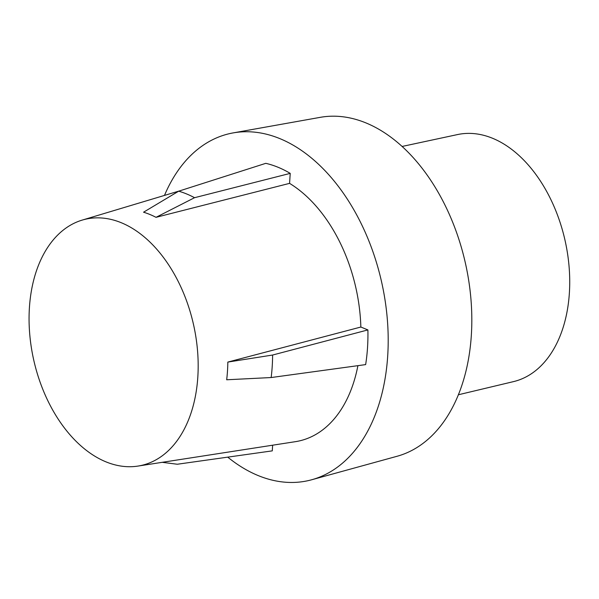 <?xml version="1.0" encoding="UTF-8"?>
<svg xmlns="http://www.w3.org/2000/svg" width="599" height="599" viewBox="0 0 599 599"><rect width="100%" height="100%" fill="white"/><g stroke="black" fill="none" stroke-linecap="round" stroke-linejoin="round"><path stroke-width="0.9" d="M272.642 445.199L272.275 450.867L177.311 464.24L162.217 462.323M402.131 146.448L457.516 134.573A126.659 82.115 77.2 0 1 492.648 138.302A126.659 82.115 77.2 0 1 569.05 266.256A126.659 82.115 77.2 0 1 513.448 381.63L458.347 394.771M178.697 191.178A141.244 91.572 77.2 0 1 186.656 193.964A141.244 91.572 77.2 0 1 194.548 197.7L290.223 173.373A147.668 95.743 -102.8 0 0 278.078 167.271A147.668 95.743 -102.8 0 0 265.791 163.332L178.697 191.178L143.55 212.203A128.238 83.141 77.2 0 1 149.802 214.442A128.238 83.141 77.2 0 1 156.017 217.325L289.572 183.361A137.208 88.959 -102.8 0 1 360.853 327.032L367.891 329.922A147.668 95.743 -102.8 0 1 365.645 364.604L271.152 377.542L226.684 379.773A128.238 83.141 77.2 0 0 227.83 362.081L360.853 327.032M105.888 461.822A126.239 81.846 -102.8 0 0 137.905 466.089A126.239 81.846 -102.8 0 0 197.752 353.515A126.239 81.846 -102.8 0 0 121.35 222.753A126.239 81.846 -102.8 0 0 82.213 220.095A126.239 81.846 -102.8 0 0 29.95 336.601A126.239 81.846 -102.8 0 0 105.888 461.822M137.905 466.089L295.427 441.665A137.208 88.959 -102.8 0 0 357.903 365.667M227.762 457.164A177.903 115.345 -102.8 0 0 258.139 475.554A177.903 115.345 -102.8 0 0 311.645 479.777L397.01 456.288A173.845 112.709 -102.8 0 0 470.724 296.655A173.845 112.709 -102.8 0 0 366.019 122.945A173.845 112.709 -102.8 0 0 320.278 117.337L233.116 132.911A177.903 115.345 -102.8 0 0 164.478 195.416M311.645 479.777A177.903 115.345 -102.8 0 0 387.074 316.414A177.903 115.345 -102.8 0 0 279.928 138.646A177.903 115.345 -102.8 0 0 233.116 132.911M290.223 173.373L289.572 183.361M156.017 217.325L194.548 197.7M271.152 377.542A141.244 91.572 77.2 0 0 272.605 355.035L367.891 329.922M272.605 355.035L227.83 362.081M82.213 220.095L180.089 190.737"/></g></svg>
